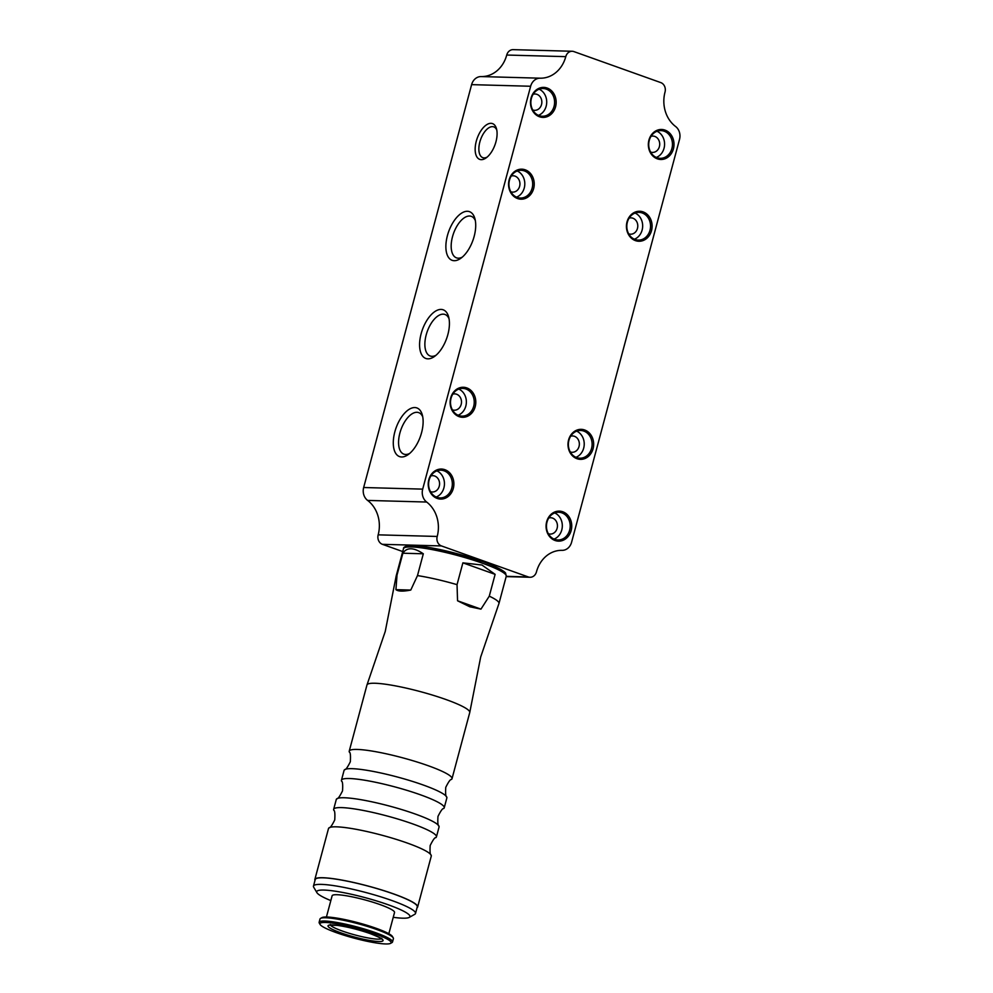 <?xml version="1.0" encoding="UTF-8"?>
<svg xmlns="http://www.w3.org/2000/svg" width="993" height="993" viewBox="0 0 993 993"><rect width="100%" height="100%" fill="white"/><g stroke="black" fill="none" stroke-linecap="round" stroke-linejoin="round"><path stroke-width="1.49" d="M476.28 141.217A19.004 9.483 109.6 0 1 486.793 124.634A19.004 9.483 109.6 0 1 496.475 128.693A19.004 9.483 109.6 0 1 495.954 141.763A19.004 9.483 109.6 0 1 486.036 157.961A19.004 9.483 109.6 0 1 476.28 141.217M496.798 130.095A16.335 8.155 -70.4 0 0 493.782 126.881A16.335 8.155 -70.4 0 0 479.83 142.036A16.335 8.155 -70.4 0 0 482.797 157.651A16.335 8.155 -70.4 0 0 487.166 157.08M447.409 235.626A25.843 12.897 109.6 0 1 461.708 213.073A25.843 12.897 109.6 0 1 474.89 218.597A25.843 12.897 109.6 0 1 474.17 236.359A25.843 12.897 109.6 0 1 460.678 258.391A25.843 12.897 109.6 0 1 447.409 235.626M475.337 220.607A22.045 10.997 -70.4 0 0 471.303 216.35A22.045 10.997 -70.4 0 0 452.485 236.793A22.045 10.997 -70.4 0 0 456.482 257.857A22.045 10.997 -70.4 0 0 462.304 257.125M421.119 333.772A25.843 12.897 109.6 0 1 435.418 311.206A25.843 12.897 109.6 0 1 448.588 316.73A25.843 12.897 109.6 0 1 447.88 334.504A25.843 12.897 109.6 0 1 434.388 356.537A25.843 12.897 109.6 0 1 421.119 333.772M449.035 318.741A22.045 10.997 -70.4 0 0 445.001 314.483A22.045 10.997 -70.4 0 0 426.183 334.939A22.045 10.997 -70.4 0 0 430.18 356.003A22.045 10.997 -70.4 0 0 436.001 355.271M394.817 431.918A25.843 12.897 109.6 0 1 409.116 409.352A25.843 12.897 109.6 0 1 422.298 414.875A25.843 12.897 109.6 0 1 421.578 432.65A25.843 12.897 109.6 0 1 408.086 454.67A25.843 12.897 109.6 0 1 394.817 431.918M422.745 416.886A22.045 10.997 -70.4 0 0 418.711 412.629A22.045 10.997 -70.4 0 0 399.881 433.072A22.045 10.997 -70.4 0 0 403.89 454.149A22.045 10.997 -70.4 0 0 409.712 453.404M665.025 130.12A15.007 12.835 91.6 0 0 648.925 140.1A15.007 12.835 91.6 0 0 657.329 158.83A15.007 12.835 91.6 0 0 673.428 148.851A15.007 12.835 91.6 0 0 665.025 130.12M664.143 131.188A13.865 11.866 91.6 0 0 660.966 130.592A13.865 11.866 91.6 0 0 648.888 142.26A13.865 11.866 91.6 0 0 657.031 157.726A13.865 11.866 91.6 0 0 660.208 158.321A13.865 11.866 91.6 0 0 672.286 146.666A13.865 11.866 91.6 0 0 664.143 131.188M650.601 152.053A8.167 6.988 91.6 0 0 650.626 152.053A8.167 6.988 91.6 0 0 652.488 152.413A8.167 6.988 91.6 0 0 659.613 145.537A8.167 6.988 91.6 0 0 654.809 136.426A8.167 6.988 91.6 0 0 652.935 136.078A8.167 6.988 91.6 0 0 651.036 136.326M643.116 211.906A15.007 12.835 91.6 0 0 627.017 221.886A15.007 12.835 91.6 0 0 635.421 240.616A15.007 12.835 91.6 0 0 651.52 230.637A15.007 12.835 91.6 0 0 643.116 211.906M642.223 212.974A13.865 11.866 91.6 0 0 639.058 212.378A13.865 11.866 91.6 0 0 626.98 224.033A13.865 11.866 91.6 0 0 635.123 239.512A13.865 11.866 91.6 0 0 638.288 240.107A13.865 11.866 91.6 0 0 650.378 228.44A13.865 11.866 91.6 0 0 642.223 212.974M628.693 233.839A8.167 6.988 91.6 0 0 628.706 233.839A8.167 6.988 91.6 0 0 630.58 234.199A8.167 6.988 91.6 0 0 637.692 227.323A8.167 6.988 91.6 0 0 632.901 218.212A8.167 6.988 91.6 0 0 631.027 217.864A8.167 6.988 91.6 0 0 629.115 218.112M584.678 429.994A15.007 12.835 91.6 0 0 568.579 439.973A15.007 12.835 91.6 0 0 576.983 458.704A15.007 12.835 91.6 0 0 593.082 448.724A15.007 12.835 91.6 0 0 584.678 429.994M583.785 431.061A13.865 11.866 91.6 0 0 580.62 430.466A13.865 11.866 91.6 0 0 568.542 442.133A13.865 11.866 91.6 0 0 576.685 457.599A13.865 11.866 91.6 0 0 579.85 458.195A13.865 11.866 91.6 0 0 591.94 446.54A13.865 11.866 91.6 0 0 583.785 431.061M570.255 451.927A8.167 6.988 91.6 0 0 570.267 451.939A8.167 6.988 91.6 0 0 572.142 452.287A8.167 6.988 91.6 0 0 579.254 445.423A8.167 6.988 91.6 0 0 574.463 436.299A8.167 6.988 91.6 0 0 572.589 435.952A8.167 6.988 91.6 0 0 570.677 436.212M562.758 511.78A15.007 12.835 91.6 0 0 546.659 521.759A15.007 12.835 91.6 0 0 555.062 540.49A15.007 12.835 91.6 0 0 571.161 530.51A15.007 12.835 91.6 0 0 562.758 511.78M561.877 512.847A13.865 11.866 91.6 0 0 558.699 512.251A13.865 11.866 91.6 0 0 546.622 523.919A13.865 11.866 91.6 0 0 554.764 539.385A13.865 11.866 91.6 0 0 557.942 539.981A13.865 11.866 91.6 0 0 570.019 528.326A13.865 11.866 91.6 0 0 561.877 512.847M548.335 533.713A8.167 6.988 91.6 0 0 548.359 533.725A8.167 6.988 91.6 0 0 550.221 534.073A8.167 6.988 91.6 0 0 557.346 527.196A8.167 6.988 91.6 0 0 552.542 518.085A8.167 6.988 91.6 0 0 550.668 517.738A8.167 6.988 91.6 0 0 548.769 517.998M547.168 88.042A15.007 12.835 91.6 0 0 531.069 98.022A15.007 12.835 91.6 0 0 539.472 116.752A15.007 12.835 91.6 0 0 555.571 106.772A15.007 12.835 91.6 0 0 547.168 88.042M546.274 89.109A13.865 11.866 91.6 0 0 543.109 88.514A13.865 11.866 91.6 0 0 531.032 100.181A13.865 11.866 91.6 0 0 539.174 115.647A13.865 11.866 91.6 0 0 542.339 116.243A13.865 11.866 91.6 0 0 554.429 104.588A13.865 11.866 91.6 0 0 546.274 89.109M532.745 109.975A8.167 6.988 91.6 0 0 532.757 109.987A8.167 6.988 91.6 0 0 534.631 110.335A8.167 6.988 91.6 0 0 541.744 103.471A8.167 6.988 91.6 0 0 536.952 94.347A8.167 6.988 91.6 0 0 535.078 94A8.167 6.988 91.6 0 0 533.167 94.261M525.247 169.828A15.007 12.835 91.6 0 0 509.148 179.807A15.007 12.835 91.6 0 0 517.552 198.538A15.007 12.835 91.6 0 0 533.651 188.558A15.007 12.835 91.6 0 0 525.247 169.828M524.366 170.895A13.865 11.866 91.6 0 0 521.188 170.299A13.865 11.866 91.6 0 0 509.111 181.967A13.865 11.866 91.6 0 0 517.254 197.433A13.865 11.866 91.6 0 0 520.431 198.029A13.865 11.866 91.6 0 0 532.509 186.374A13.865 11.866 91.6 0 0 524.366 170.895M510.824 191.761A8.167 6.988 91.6 0 0 510.849 191.761A8.167 6.988 91.6 0 0 512.711 192.121A8.167 6.988 91.6 0 0 519.836 185.244A8.167 6.988 91.6 0 0 515.032 176.133A8.167 6.988 91.6 0 0 513.158 175.786A8.167 6.988 91.6 0 0 511.258 176.034M466.809 387.915A15.007 12.835 91.6 0 0 450.71 397.908A15.007 12.835 91.6 0 0 459.114 416.638A15.007 12.835 91.6 0 0 475.213 406.646A15.007 12.835 91.6 0 0 466.809 387.915M465.928 388.995A13.865 11.866 91.6 0 0 462.75 388.4A13.865 11.866 91.6 0 0 450.673 400.055A13.865 11.866 91.6 0 0 458.816 415.533A13.865 11.866 91.6 0 0 461.993 416.129A13.865 11.866 91.6 0 0 474.071 404.461A13.865 11.866 91.6 0 0 465.928 388.995M452.386 409.848A8.167 6.988 91.6 0 0 452.411 409.861A8.167 6.988 91.6 0 0 454.273 410.208A8.167 6.988 91.6 0 0 461.397 403.344A8.167 6.988 91.6 0 0 456.594 394.233A8.167 6.988 91.6 0 0 454.72 393.873A8.167 6.988 91.6 0 0 452.82 394.134M444.901 469.701A15.007 12.835 91.6 0 0 428.802 479.693A15.007 12.835 91.6 0 0 437.205 498.424A15.007 12.835 91.6 0 0 453.304 488.432A15.007 12.835 91.6 0 0 444.901 469.701M444.008 470.781A13.865 11.866 91.6 0 0 440.842 470.185A13.865 11.866 91.6 0 0 428.765 481.841A13.865 11.866 91.6 0 0 436.908 497.307A13.865 11.866 91.6 0 0 440.085 497.915A13.865 11.866 91.6 0 0 452.163 486.247A13.865 11.866 91.6 0 0 444.008 470.781M430.478 491.634A8.167 6.988 91.6 0 0 430.49 491.647A8.167 6.988 91.6 0 0 432.365 491.994A8.167 6.988 91.6 0 0 439.477 485.13A8.167 6.988 91.6 0 0 434.686 476.019A8.167 6.988 91.6 0 0 432.811 475.659A8.167 6.988 91.6 0 0 430.9 475.92M382.429 544.325A7.596 6.504 -88.4 0 1 378.172 534.842L437.205 536.456A7.596 6.504 91.6 0 0 441.463 545.939L382.429 544.325L402.711 551.562M441.463 545.939L528.301 576.945A7.596 6.504 91.6 0 0 530.051 577.268A7.596 6.504 91.6 0 0 536.456 571.881A30.398 26.004 91.6 0 1 562.001 550.345A11.395 9.756 91.6 0 0 571.583 542.277L679.522 139.405A11.395 9.756 91.6 0 0 675.575 126.496A30.398 26.004 91.6 0 1 665.025 92.076A7.596 6.504 91.6 0 0 660.767 82.593L573.917 51.599A7.596 6.504 91.6 0 0 572.179 51.264A7.596 6.504 91.6 0 0 565.774 56.651A30.398 26.004 91.6 0 1 540.229 78.186A11.395 9.756 91.6 0 0 530.647 86.254L422.695 489.127A11.395 9.756 91.6 0 0 426.655 502.036L367.621 500.422A11.395 9.756 -88.4 0 1 363.661 487.513L422.695 489.127M530.647 86.254L471.613 84.641L363.661 487.513M437.205 536.456A30.398 26.004 91.6 0 0 426.655 502.036M471.613 84.641A11.395 9.756 -88.4 0 1 481.195 76.573A30.398 26.004 91.6 0 0 506.728 55.037A7.596 6.504 -88.4 0 1 513.145 49.65L572.179 51.264M378.172 534.842A30.398 26.004 91.6 0 0 367.621 500.422M436.163 497.021A13.865 11.866 91.6 0 0 444.442 484.15A13.865 11.866 91.6 0 0 436.883 470.856M458.083 415.235A13.865 11.866 91.6 0 0 466.362 402.364A13.865 11.866 91.6 0 0 458.791 389.07M516.521 197.135A13.865 11.866 91.6 0 0 524.8 184.276A13.865 11.866 91.6 0 0 517.229 170.982M538.429 115.349A13.865 11.866 91.6 0 0 546.709 102.49A13.865 11.866 91.6 0 0 539.149 89.196M554.032 539.087A13.865 11.866 91.6 0 0 562.311 526.228A13.865 11.866 91.6 0 0 554.739 512.934M575.94 457.301A13.865 11.866 91.6 0 0 584.219 444.442A13.865 11.866 91.6 0 0 576.66 431.148M634.378 239.214A13.865 11.866 91.6 0 0 642.657 226.354A13.865 11.866 91.6 0 0 635.098 213.061M656.299 157.428A13.865 11.866 91.6 0 0 664.578 144.568A13.865 11.866 91.6 0 0 657.006 131.275M480.96 609.131L469.751 606.76L457.55 600.777L457.041 584.654L462.887 562.845L481.94 565.017L495.122 574.351L489.276 596.16L480.96 609.131L457.55 600.777M489.276 596.16A53.2 7.41 15 0 1 498.97 603.483A53.2 7.41 15 0 1 498.92 603.607L480.686 657.018L469.776 712.391A53.2 7.41 15 0 1 469.751 712.527L452.014 778.711A53.2 7.41 15 0 1 451.381 779.493C450.412 779.17 448.538 781.789 445.758 787.35C445.385 793.544 445.696 796.746 446.701 796.957A53.2 7.41 15 0 1 446.862 797.95L444.219 807.793A53.2 7.41 15 0 1 443.586 808.575C442.617 808.252 440.743 810.871 437.975 816.42C437.59 822.626 437.913 825.828 438.906 826.027A53.2 7.41 15 0 1 439.067 827.02L436.423 836.876A53.2 7.41 15 0 1 435.79 837.658C434.822 837.335 432.948 839.954 430.18 845.502C429.808 851.696 430.118 854.899 431.111 855.11A53.2 7.41 15 0 1 431.272 856.103L417.643 906.994A53.2 7.41 15 0 1 417.048 907.751M314.992 880.406A53.2 7.41 15 0 1 314.855 879.45L328.497 828.559A53.2 7.41 15 0 1 329.13 827.777C330.098 828.1 331.972 825.493 334.74 819.933C335.113 813.739 334.802 810.536 333.809 810.325A53.2 7.41 15 0 1 333.648 809.332L336.292 799.489A53.2 7.41 15 0 1 336.925 798.707C337.893 799.03 339.755 796.411 342.535 790.85C342.908 784.656 342.597 781.454 341.604 781.243A53.2 7.41 15 0 1 341.443 780.25L344.075 770.407A53.2 7.41 15 0 1 344.708 769.625C345.676 769.947 347.55 767.328 350.33 761.768C350.703 755.574 350.392 752.371 349.387 752.173A53.2 7.41 15 0 1 349.226 751.167A53.2 7.41 15 0 1 376.695 751.875A53.2 7.41 15 0 1 428.169 765.702A53.2 7.41 15 0 1 452.014 778.711M341.443 780.25A53.2 7.41 15 0 1 368.899 780.957A53.2 7.41 15 0 1 420.374 794.772A53.2 7.41 15 0 1 444.219 807.793M333.648 809.332A53.2 7.41 15 0 1 361.104 810.04A53.2 7.41 15 0 1 412.591 823.855A53.2 7.41 15 0 1 436.423 836.876M349.226 751.167L366.963 684.984A53.2 7.41 15 0 1 367.013 684.86L385.247 631.449L396.157 576.077A53.2 7.41 15 0 1 396.182 575.94A53.2 7.41 15 0 1 397.026 575.034L402.873 553.225C406.869 547.118 413.684 547.304 423.316 553.784L417.482 575.592L410.779 590.053C403.183 591.567 398.23 591.431 395.934 589.656L397.026 575.034M417.482 575.592A53.2 7.41 15 0 1 457.041 584.654M326.436 916.998L332.121 895.773A32.297 4.506 15 0 1 348.791 896.195A32.297 4.506 15 0 1 380.058 904.586A32.297 4.506 15 0 1 394.531 912.493L388.834 933.73M320.094 924.458L319.287 923.093A38.007 5.288 15 0 1 319.125 922.286L319.994 919.009A38.007 5.288 15 0 1 320.553 918.388L321.931 917.606A36.865 5.139 15 0 1 376.086 928.281A36.865 5.139 15 0 1 392.434 936.498L393.24 937.864A38.007 5.288 15 0 1 393.414 938.683L392.533 941.947A38.007 5.288 15 0 1 391.974 942.568L390.597 943.35A36.865 5.139 15 0 1 336.441 932.688A36.865 5.139 15 0 1 320.094 924.458A36.865 5.139 15 0 1 336.776 923.763A36.865 5.139 15 0 1 374.622 933.73A36.865 5.139 15 0 1 390.597 943.35M320.553 918.388A38.007 5.288 15 0 1 376.384 929.386A38.007 5.288 15 0 1 393.24 937.864M319.125 922.286A38.007 5.288 15 0 1 338.737 922.782A38.007 5.288 15 0 1 375.503 932.65A38.007 5.288 15 0 1 392.533 941.947M330.83 900.589A48.26 6.728 15 0 1 316.928 892.67L313.714 887.233A52.828 7.361 15 0 1 313.478 886.091A52.828 7.361 15 0 1 340.736 886.799A52.828 7.361 15 0 1 391.85 900.514A52.828 7.361 15 0 1 415.521 913.436A52.828 7.361 15 0 1 414.739 914.305L409.24 917.408A48.26 6.728 15 0 1 393.24 917.309M415.521 913.436L417.271 906.894A52.828 7.361 -165 0 0 393.6 893.973A52.828 7.361 -165 0 0 342.486 880.245A52.828 7.361 -165 0 0 315.228 879.55L313.478 886.091M316.928 892.67A48.26 6.728 15 0 1 338.762 891.764A48.26 6.728 15 0 1 388.313 904.809A48.26 6.728 15 0 1 409.24 917.408M367.013 684.86A53.2 7.41 15 0 1 445.907 699.506A53.2 7.41 15 0 1 469.776 712.391M344.708 769.625A53.2 7.41 15 0 1 423.018 784.929A53.2 7.41 15 0 1 446.701 796.957M336.925 798.707A53.2 7.41 15 0 1 415.223 814.012A53.2 7.41 15 0 1 438.906 826.027M329.13 827.777A53.2 7.41 15 0 1 407.428 843.094A53.2 7.41 15 0 1 431.111 855.11M314.855 879.45A53.2 7.41 15 0 1 342.312 880.158A53.2 7.41 15 0 1 393.799 893.973A53.2 7.41 15 0 1 417.643 906.994M395.934 589.656L410.779 590.053M402.873 553.225L423.316 553.784M495.122 574.351L462.887 562.845M506.231 576.337L528.301 576.945M506.728 55.037L565.774 56.651M481.195 76.573L540.229 78.186M381.337 938.708A26.6 3.711 15 0 1 342.25 931.012A26.6 3.711 15 0 1 330.446 925.066M370.29 933.606A28.499 3.972 15 0 1 378.792 941.513A28.499 3.972 15 0 1 340.773 932.799A28.499 3.972 15 0 1 332.27 924.905A28.499 3.972 15 0 1 370.29 933.606M403.493 548.682C403.282 547.304 405.132 546.311 409.054 545.691C411.971 545.107 419.555 545.852 431.818 547.925L482.089 561.38C500.062 567.81 505.809 572.464 505.648 573.358L506.269 576.213A53.2 7.41 -165 0 0 482.424 563.205A53.2 7.41 -165 0 0 430.95 549.377A53.2 7.41 -165 0 0 403.493 548.682L396.182 575.94M405.839 547.28A51.301 7.15 15 0 1 481.928 561.355M506.157 576.61L530.051 577.268M381.722 938.273L381.796 939.13C380.307 938.807 386.351 940.073 370.141 933.581C358.547 929.585 347.6 926.854 337.297 925.377L329.837 925.203L330.321 924.508M498.97 603.483L506.269 576.213"/></g></svg>
